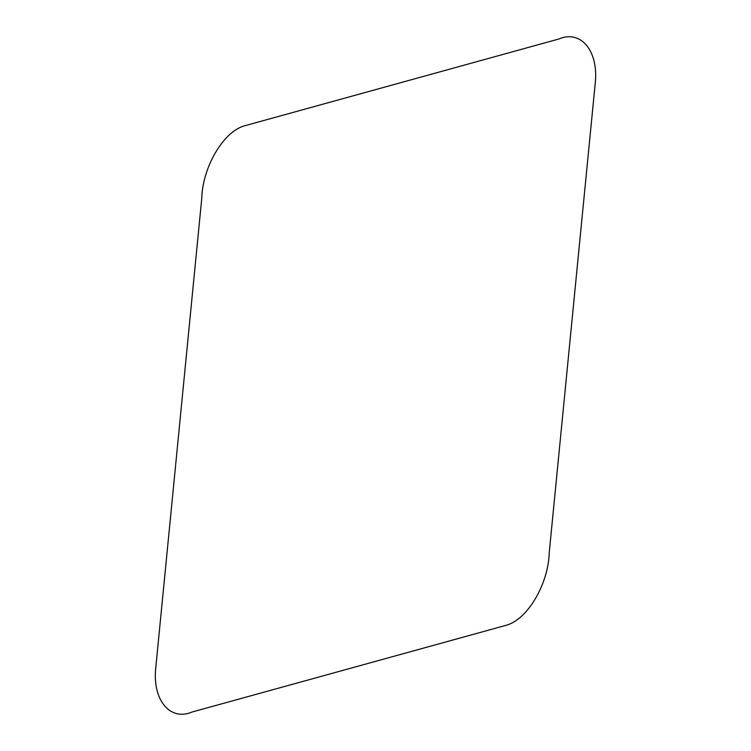 <?xml version="1.0" encoding="UTF-8"?>
<svg xmlns="http://www.w3.org/2000/svg" width="751" height="751" viewBox="0 0 751 751"><rect width="100%" height="100%" fill="white"/><g stroke="black" fill="none" stroke-linecap="round" stroke-linejoin="round"><path stroke-width="1.13" d="M245.737 125.492L558.922 38.977C580.833 29.496 599.073 51.059 595.149 84.074L549.244 552.586C548.446 584.203 527.099 620.542 505.263 625.536L192.078 712.023C170.167 721.504 151.927 699.941 155.851 666.926L201.756 198.414C202.554 166.825 223.911 130.402 245.737 125.492"/></g></svg>
